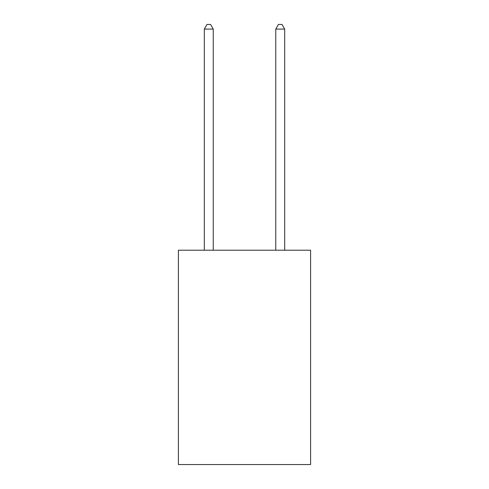 <?xml version="1.0" encoding="UTF-8"?>
<svg xmlns="http://www.w3.org/2000/svg" width="489" height="489" viewBox="0 0 489 489"><rect width="100%" height="100%" fill="white"/><g stroke="black" fill="none" stroke-linecap="round" stroke-linejoin="round"><path stroke-width="0.73" d="M310.588 250.215L310.588 464.55L178.412 464.55L178.412 250.215L310.588 250.215M213.241 250.215L213.241 29.095L204.31 29.095L204.31 250.215M204.31 29.095L206.994 24.45L210.563 24.45L213.241 29.095M284.69 250.215L284.69 29.095L275.759 29.095L275.759 250.215M275.759 29.095L278.437 24.45L282.006 24.45L284.69 29.095"/></g></svg>
